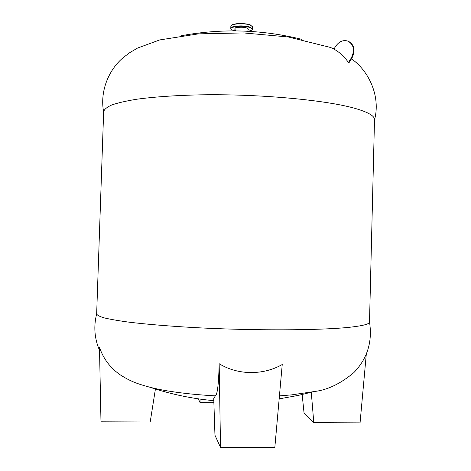 <?xml version="1.0" encoding="UTF-8"?>
<svg xmlns="http://www.w3.org/2000/svg" width="471" height="471" viewBox="0 0 471 471"><rect width="100%" height="100%" fill="white"/><g stroke="black" fill="none" stroke-linecap="round" stroke-linejoin="round"><path stroke-width="0.71" d="M235.147 29.75L233.969 30.014L235.288 30.35M247.275 28.019L249.418 27.889L247.275 28.019M235.665 27.3L237.802 27.177L235.665 27.3M248.347 29.267L247.01 28.066C243.389 26.606 234.193 27.236 234.941 28.872L235.412 30.892M369.505 321.987L369.5 322.152C369.376 324.06 363.094 325.726 350.665 327.151C321.775 330.459 253.121 330.825 193.033 327.504C167.611 326.032 146.257 324.254 128.983 322.158C118.651 320.769 110.479 319.362 104.474 317.949C99.734 316.553 97.126 315.217 96.655 313.939L103.655 111.68C104.25 109.372 106.958 107.135 111.78 104.962C117.862 102.872 126.081 100.977 136.437 99.281C153.717 96.891 175 95.413 200.275 94.848C259.98 93.794 327.845 100.223 356.211 108.736C368.422 112.392 374.516 115.984 374.51 119.51L369.5 322.152M374.504 119.805L374.51 119.51M155.418 389.028L150.196 422.016L100.982 421.816L99.475 347.268C103.349 358.761 110.291 367.963 120.293 374.875C126.475 378.878 132.592 381.881 138.639 383.889C148.012 387.062 158.58 389.552 170.349 391.354C183.384 393.409 198.379 394.916 215.341 395.875C217.414 394.68 218.691 383.959 219.162 363.718C237.761 375.246 263.195 375.458 282.235 364.513L274.829 447.45L220.528 447.426L219.162 363.718M279.433 395.899L294.004 394.68M198.35 398.843L200.075 402.623L200.034 399.084M311.278 392.249L313.792 422.681L304.083 413.361L302.158 394.533M366.279 354.322L360.062 422.87L313.792 422.681M348.511 41.336L348.728 41.424C354.516 45.098 355.564 50.691 351.872 58.216L349.029 62.684L348.44 62.466C344.16 56.408 339.308 51.963 333.898 49.137L335.682 46.288C339.185 41.336 343.341 39.635 348.14 41.183C353.927 44.857 354.975 50.462 351.284 57.992L348.44 62.466M220.528 447.426L214.959 435.233L213.746 398.519L215.341 395.875M200.075 402.623L213.887 402.717M231.391 25.416C232.915 23.262 245.326 22.914 250.213 24.904M250.419 25.134C244.785 22.826 230.348 23.685 230.849 26.264C231.638 22.832 244.902 22.997 250.301 24.91L252.586 26.876L250.419 25.134M247.987 31.269C252.762 30.303 253.475 29.055 250.136 27.542C242.182 24.415 224.414 27.477 233.286 30.362L235.182 30.892M235.123 30.892L233.21 30.35C231.496 29.667 230.69 29.002 230.784 28.354C230.284 25.799 244.726 24.957 250.354 27.241L252.527 28.972L252.586 26.906M351.872 58.216L351.284 57.992M230.849 26.264L230.79 28.331M247.758 31.257L248.352 29.255M248.046 31.274C250.825 30.856 252.321 30.091 252.527 28.972M369.505 321.964C372.59 341.758 367.374 358.637 353.839 372.608C340.904 383.435 328.075 389.7 315.352 391.389L290.578 395.028M99.54 350.336C94.465 338.578 93.505 326.415 96.661 313.863M279.168 398.878L298.514 395.357L311.802 392.108M103.649 111.986C99.711 91.686 108.436 70.191 122.919 57.868L129.178 53.017L137.473 48.101L159.74 39.923L198.532 33.853L243.595 32.935L288.317 36.968L330.271 47.406L334.021 48.943M351.472 58.846C368.946 70.903 380.898 96.573 374.498 120.017M150.084 387.297C170.826 394.233 192.074 398.696 213.822 400.674M301.617 39.317C261.693 29.467 221.535 28.278 181.135 35.755M348.728 41.424L348.14 41.183"/></g></svg>
